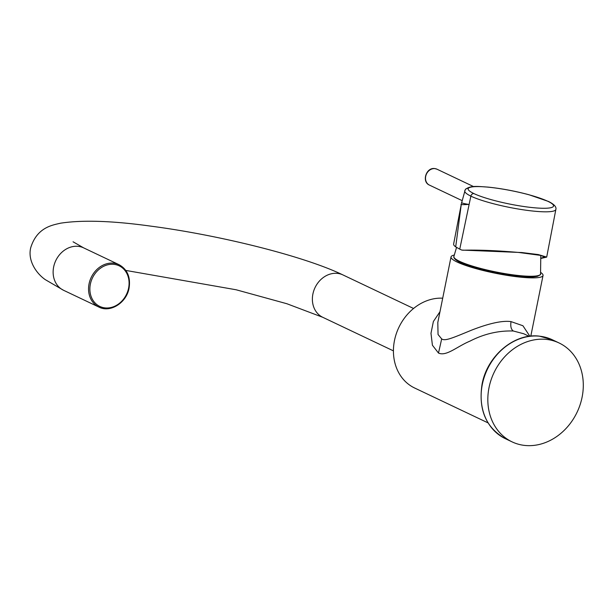 <?xml version="1.0" encoding="UTF-8"?>
<svg xmlns="http://www.w3.org/2000/svg" width="614" height="614" viewBox="0 0 614 614"><rect width="100%" height="100%" fill="white"/><g stroke="black" fill="none" stroke-linecap="round" stroke-linejoin="round"><path stroke-width="0.92" d="M464.882 190.486C464.077 191.86 466.064 193.748 470.854 196.15L459.748 249.161A46.933 7.238 11.4 0 0 461.797 250.082L463.133 250.22C478.452 249.814 496.979 250.558 518.73 252.461L540.765 255.409L544.633 257.02L541.226 258.095M518.201 276.254A43.241 6.67 -168.6 0 1 454.698 258.264M540.857 272.562A46.933 7.238 -168.6 0 1 543.037 275.471A46.933 7.238 -168.6 0 1 508.231 275.556A46.933 7.238 -168.6 0 1 457.146 262.04A46.933 7.238 -168.6 0 1 451.029 256.921A46.933 7.238 -168.6 0 1 454.16 255.079M439.985 311.705L433.377 321.521L430.982 333.302L432.417 345.237L438.488 353.05C446.34 356.65 456.885 346.58 469.948 341.131C484.085 333.886 498.545 330.509 513.327 331.007C511.094 329.457 510.326 326.326 511.032 321.613C502.536 320.416 489.488 323.225 471.882 330.033C452.303 338.091 444.904 341.392 441.65 338.882L438.051 334.507L437.805 322.496M513.327 331.007L523.711 333.747L529.153 336.334M442.709 298.189A47.907 40.263 115.4 0 0 395.923 334.891A47.907 40.263 115.4 0 0 414.642 388.01L488.038 422.877M546.253 339.388A54.753 46.012 -64.6 0 1 559.055 342.957A54.753 46.012 -64.6 0 1 580.069 404.841A54.753 46.012 -64.6 0 1 524.87 445.442A54.753 46.012 -64.6 0 1 512.068 441.865A54.753 46.012 -64.6 0 1 491.054 379.989A54.753 46.012 -64.6 0 1 546.253 339.388M529.851 336.242L522.928 325.75L511.032 321.613M461.797 250.082L521.862 252.546L538.34 254.58L546.69 257.097L541.256 258.371M461.283 204.262L453.623 244.05A46.933 7.238 11.4 0 0 455.695 246.874L459.748 249.161M461.467 203.357L461.736 202.282C460.891 202.827 463.232 203.541 468.766 204.416C462.595 204.777 460.109 204.692 461.298 204.17L455.695 246.874M528.731 194.715C536.659 196.871 543.037 199.066 547.88 201.308A43.517 6.716 -168.6 0 1 532.338 207.586A43.517 6.716 -168.6 0 1 474.077 193.671A43.517 6.716 11.4 0 1 473.908 193.594C469.411 191.391 467.53 189.665 468.282 188.414A43.648 6.731 -168.6 0 1 528.731 194.715A2.932 1.128 -74.9 0 1 528.923 194.722A2.932 1.128 -74.9 0 1 529.099 194.815M540.78 255.416L540.558 274.021A44.216 6.823 -168.6 0 1 518.861 275.548A44.216 6.823 -168.6 0 1 474.983 266.86A44.216 6.823 -168.6 0 1 453.869 256.545L456.54 247.434M539.353 336.18A54.753 46.012 115.4 0 0 484.316 376.919A54.753 46.012 115.4 0 0 505.368 438.688C485.989 427.758 478.222 409.599 482.067 384.211C487.109 355.913 514.417 332.842 539.376 336.15L552.354 339.78A54.753 46.012 115.4 0 0 539.553 336.203A54.753 46.012 115.4 0 0 539.353 336.18M413.567 308.481L342.904 274.911A23.462 19.717 115.4 0 0 312.894 294.029A23.462 19.717 115.4 0 0 322.764 317.3L393.428 350.87M83.665 247.879A23.462 19.717 115.4 0 0 53.648 266.99A23.462 19.717 115.4 0 0 63.526 290.268L98.938 307.092A23.462 19.717 115.4 0 1 89.068 283.814A23.462 19.717 115.4 0 1 119.078 264.703L83.665 247.879L73.058 241.793M128.595 288.119A22.488 18.896 -64.6 0 1 105.094 307.906A22.488 18.896 -64.6 0 1 90.373 284.128A22.488 18.896 -64.6 0 1 113.882 264.342A22.488 18.896 -64.6 0 1 128.595 288.119M438.488 353.05L441.366 340.317M441.374 340.279L441.65 338.882M468.282 188.414A2.932 2.893 34.2 0 0 465.282 189.603L465.282 189.603C470.408 184.991 478.782 186.625 487.8 187.078C501.062 188.429 514.778 190.977 528.923 194.722L548.563 201.492C554.166 204.293 556.599 206.941 555.862 209.435A46.449 7.168 -168.6 0 1 521.439 209.535A46.449 7.168 -168.6 0 1 470.846 196.15A2.932 2.464 115.4 0 1 473.908 193.594M462.158 200.64L429.401 185.083A8.796 7.399 -64.6 0 1 426.024 175.136A8.796 7.399 -64.6 0 1 434.896 168.612A8.796 7.399 -64.6 0 1 436.953 169.18L473.617 186.602M548.563 201.492A2.932 2.464 115.4 0 0 547.88 201.308M540.558 274.021C541.126 274.351 540.028 275.133 537.258 276.369L533.812 276.86C529.928 277.144 524.747 276.945 518.285 276.277C500.471 274.496 475.428 268.763 463.109 263.636C452.902 259.76 453.639 256.406 453.869 256.545M437.79 322.573L451.029 256.921M559.055 342.957L552.354 339.78M512.068 441.865L505.368 438.688M342.904 274.911C304.306 256.23 219.712 235.139 150.729 226.129C112.416 220.802 82.353 219.82 60.548 223.197C52.543 225.108 36.993 227.195 30.7 247.803C27.638 260.39 36.019 273.176 45.252 279.623L63.526 290.268M119.078 264.703C127.397 269.392 130.736 277.19 129.078 288.081C126.622 302.694 110.336 313.094 98.938 307.092M322.764 317.3L286.868 303.73L236.129 289.77L125.824 270.429M530.803 336.134L543.037 275.471M555.862 209.435L546.69 257.097M461.467 203.38L465.282 189.603M429.401 185.083C421.427 181.759 426.223 167.2 434.72 168.558L436.953 169.18"/></g></svg>
